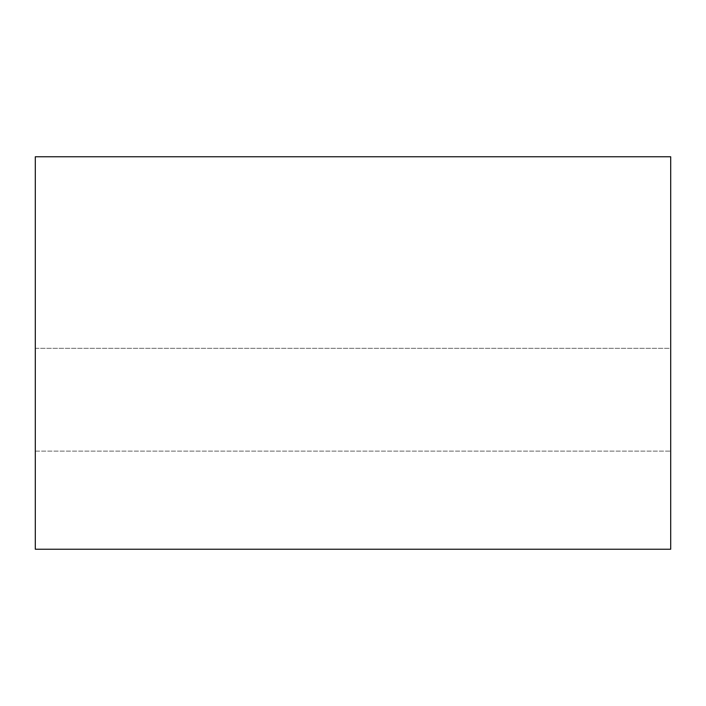 <?xml version="1.0" encoding="UTF-8"?>
<svg xmlns="http://www.w3.org/2000/svg" width="706" height="706" viewBox="0 0 706 706"><rect width="100%" height="100%" fill="white"/><g stroke="black" fill="none" stroke-linecap="round" stroke-linejoin="round"><path stroke-width="0.53" stroke-dasharray="3.53 2.65" d="M670.7 348.332L670.7 451.116L670.7 348.332L670.7 451.116L670.7 348.332L35.3 348.332L35.3 451.116L35.3 348.332L35.3 451.116L35.3 348.332L670.7 348.332M35.3 549.224L35.3 156.776L670.7 156.776L670.7 549.224L35.3 549.224M35.3 451.116L670.7 451.116L35.3 451.116"/><path stroke-width="1.06" d="M35.3 156.776L35.3 549.224L670.7 549.224L670.7 156.776L35.3 156.776"/></g></svg>
